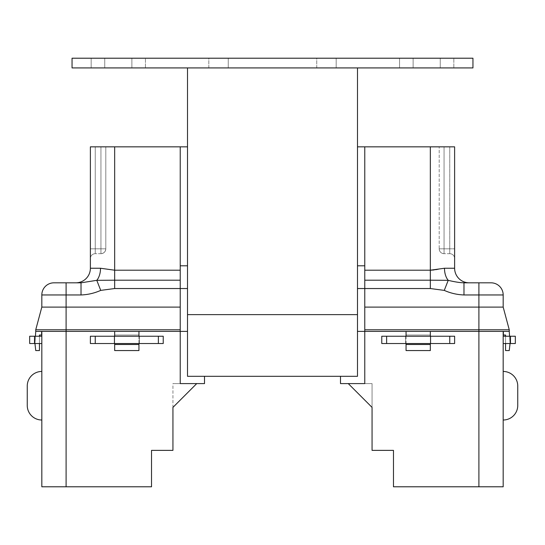 <?xml version="1.0" encoding="UTF-8"?>
<svg xmlns="http://www.w3.org/2000/svg" width="545" height="545" viewBox="0 0 545 545"><rect width="100%" height="100%" fill="white"/><g stroke="black" fill="none" stroke-linecap="round" stroke-linejoin="round"><path stroke-width="0.41" stroke-dasharray="2.73 2.04" d="M440.258 67.921L399.553 67.921L413.124 67.921L399.553 67.921L413.124 67.921L413.124 58.213L453.828 58.213L453.828 67.921L453.828 58.213L399.553 58.213L440.258 58.213L440.258 67.921L413.124 67.921L413.124 58.213L440.258 58.213L440.258 67.921M316.754 67.921L316.754 58.213L336.183 58.213L316.754 58.213L336.183 58.213L316.754 58.213L316.754 67.921L336.183 67.921L336.183 58.213L336.183 67.921L316.754 67.921M208.817 67.921L208.817 58.213L228.246 58.213L208.817 58.213L228.246 58.213L208.817 58.213L208.817 67.921L228.246 67.921L228.246 58.213L228.246 67.921L208.817 67.921M131.876 67.921L91.172 67.921L104.742 67.921L91.172 67.921L104.742 67.921L104.742 58.213L145.447 58.213L145.447 67.921L145.447 58.213L91.172 58.213L131.876 58.213L131.876 67.921L104.742 67.921L104.742 58.213L131.876 58.213L131.876 67.921M187.514 67.921L472.951 67.921L357.486 67.921L472.951 67.921L472.951 58.213L472.951 67.921L472.951 58.213L72.049 58.213L72.049 67.921L187.514 67.921L187.514 314.628L357.486 314.628L357.486 67.921M72.049 58.213L72.049 67.921L72.049 58.213L472.951 58.213L72.049 58.213M413.124 58.213L399.553 58.213L413.124 58.213L413.124 67.921L413.124 58.213M104.742 58.213L91.172 58.213L104.742 58.213L104.742 67.921L104.742 58.213M204.511 376.309L187.514 376.309L187.514 314.628L357.486 314.628L357.486 376.309L187.514 376.309L187.514 331.387L180.225 331.387L180.225 383.591L204.511 383.591L204.511 376.309L187.514 376.309L187.514 146.837L187.514 331.387L66.102 331.387L180.225 331.387L180.225 383.591L196.738 383.591L172.942 383.591L196.738 383.591L180.225 383.591L180.225 265.797L187.514 265.797M348.262 383.591L372.058 383.591L348.262 383.591L364.775 383.591L348.262 383.591L372.058 407.387L372.058 383.591L348.262 383.591L372.058 407.387L372.058 383.591L348.262 383.591L372.058 407.387L372.058 383.591L372.058 407.387L348.262 383.591L372.058 407.387L372.058 450.368L393.476 450.368L393.476 486.787L503.178 486.787L503.178 331.387L364.775 331.387L503.178 331.387M364.775 383.591L340.489 383.591L340.489 376.309L357.486 376.309L357.486 331.387L364.775 331.387L364.775 383.591M449.761 343.527L381.772 343.527L381.772 336.238L381.772 343.527L381.772 336.238L454.619 336.238L381.772 336.238L454.619 336.238L454.619 343.527L454.619 336.238L454.619 343.527L381.772 343.527L454.619 343.527L449.761 343.527L449.761 336.238M340.489 376.309L357.486 376.309L357.486 146.837L357.486 331.387L364.775 331.387L364.775 265.797L357.486 265.797M503.178 343.527L510.467 343.527L503.178 343.527L510.222 343.527L503.178 343.527L510.222 343.527L503.178 343.527L503.178 336.238L515.325 336.238L510.467 336.238L515.325 336.238L515.325 343.527L515.325 336.238L515.325 343.527L503.178 343.527L503.178 336.238L510.467 336.238L503.178 336.238L503.178 343.527L503.178 336.238M503.178 420.011A14.572 14.572 0 0 0 517.75 405.446A14.572 14.572 0 0 1 503.178 420.011A14.572 14.572 0 0 0 517.75 405.446A14.572 14.572 0 0 1 503.178 420.011L503.178 371.452A14.572 14.572 0 0 1 517.75 386.017L517.75 405.446A14.572 14.572 0 0 1 503.178 420.011L503.178 371.452A14.572 14.572 0 0 1 517.75 386.017A14.572 14.572 0 0 0 503.178 371.452A14.572 14.572 0 0 1 517.75 386.017A14.572 14.572 0 0 0 503.178 371.452M517.75 405.446L517.75 386.017L517.75 405.446M430.775 343.527L405.596 343.527L430.775 343.527L430.775 336.238L405.596 336.238L430.775 336.238L405.596 336.238L430.775 336.238L430.775 343.527L405.596 343.527L405.596 336.238L405.596 343.527L430.775 343.527L430.775 336.238L430.775 343.527M405.596 343.527L405.596 336.238L405.596 343.527M510.222 343.527L510.222 336.238L510.222 343.527M463.979 282.821L469.184 282.821L463.979 282.821L463.979 294.961C457.153 294.722 450.586 293.196 444.27 290.39L448.228 280.328C454.469 281.86 459.721 282.692 463.979 282.821L491.038 282.821A12.14 12.14 0 0 1 503.178 294.961L503.178 307.101L509.255 329.779L509.255 331.387L430.332 331.387L430.332 350.564L430.332 331.387L364.775 331.387M406.052 331.387L406.052 335.025L430.332 335.025L406.052 335.025L430.332 335.025L430.332 350.564L406.052 350.564L430.332 350.564L406.052 350.564L406.052 331.387L430.332 331.387L406.052 331.387L406.052 335.025L430.332 335.025L430.332 331.387M364.775 280.205L364.775 146.837L364.775 280.205L448.228 280.328A14.572 8.495 90 0 1 444.488 268.249L439.549 268.923M364.775 265.797L364.775 146.837L357.486 146.837M449.761 146.837L439.195 146.837L454.619 146.837L439.195 146.837L454.619 146.837L439.195 146.837L449.761 146.837L449.761 248.827L449.761 146.837L449.761 248.827L439.195 248.827C439.474 251.783 441.096 253.405 444.052 253.684C441.096 253.405 439.474 251.783 439.195 248.827L439.195 146.837L439.195 248.827A4.857 4.857 0 0 0 444.052 253.684A4.857 4.857 0 0 1 439.195 248.827A4.857 4.857 0 0 0 444.052 253.684A4.857 4.857 0 0 1 439.195 248.827A4.857 4.857 0 0 0 444.052 253.684L444.052 248.827L444.052 253.684L444.052 248.827L439.195 248.827L444.052 248.827L444.052 146.837L444.052 253.684A4.857 4.857 0 0 1 439.195 248.827L444.052 248.827L444.052 146.837L444.052 248.827L439.195 248.827L444.052 248.827L444.052 253.684L444.052 146.837L444.052 248.827L449.761 248.827L449.761 253.684L444.052 253.684L449.761 253.684A4.857 4.857 0 0 1 454.619 258.534L454.619 146.837L454.619 258.534A4.857 4.857 0 0 0 449.761 253.684A4.857 4.857 0 0 1 454.619 258.534A4.857 4.857 0 0 0 449.761 253.684A4.857 4.857 0 0 1 454.619 258.534A4.857 4.857 0 0 0 449.761 253.684L449.761 146.837L449.761 248.827L444.052 248.827L449.761 248.827L449.761 253.684L449.761 146.837M444.27 290.39L430.332 288.537L430.332 146.837L454.619 146.837L454.619 268.249A14.572 14.572 0 0 0 469.184 282.821M430.332 146.837L364.775 146.837M503.178 307.101L364.775 307.101M509.255 329.779L364.775 329.779M439.515 268.93L438.453 269.155M435.673 269.7L434.154 269.939M406.052 344.495L430.332 344.495M430.332 336.238L430.332 343.527M406.052 336.238L406.052 343.527M509.255 331.387L510.106 344.495L509.255 331.387L510.106 344.495L509.255 350.564L505.556 350.564L505.556 335.025L503.369 335.025L503.369 331.387M509.255 350.564L505.556 350.564L505.556 335.025L503.369 335.025L505.556 335.025L505.556 350.564L509.255 350.564L510.106 344.495L509.255 350.564M510.045 343.527L509.575 336.238M505.556 336.238L505.556 343.527M172.942 383.591L196.738 383.591L172.942 407.387L172.942 383.591L196.738 383.591L172.942 407.387L172.942 383.591M41.822 331.387L66.102 331.387L41.822 331.387L41.822 486.787L151.524 486.787L151.524 450.368L172.942 450.368L172.942 407.387L196.738 383.591M95.239 343.527L163.227 343.527L163.227 336.238L163.227 343.527L163.227 336.238L90.381 336.238L163.227 336.238L90.381 336.238L90.381 343.527L90.381 336.238L90.381 343.527L163.227 343.527L90.381 343.527L95.239 343.527L95.239 336.238M41.822 343.527L34.533 343.527L41.822 343.527L34.778 343.527L41.822 343.527L34.778 343.527L41.822 343.527L41.822 336.238L29.675 336.238L34.533 336.238L29.675 336.238L29.675 343.527L29.675 336.238L29.675 343.527L41.822 343.527L41.822 336.238L34.533 336.238L41.822 336.238L41.822 343.527L41.822 336.238M41.822 420.011A14.572 14.572 0 0 1 27.25 405.446A14.572 14.572 0 0 0 41.822 420.011A14.572 14.572 0 0 1 27.25 405.446A14.572 14.572 0 0 0 41.822 420.011L41.822 371.452A14.572 14.572 0 0 0 27.25 386.017L27.25 405.446A14.572 14.572 0 0 0 41.822 420.011L41.822 371.452A14.572 14.572 0 0 0 27.25 386.017A14.572 14.572 0 0 1 41.822 371.452A14.572 14.572 0 0 0 27.25 386.017A14.572 14.572 0 0 1 41.822 371.452M27.25 405.446L27.25 386.017L27.25 405.446M139.404 343.527L114.225 343.527L139.404 343.527L139.404 336.238L114.225 336.238L139.404 336.238L114.225 336.238L139.404 336.238L139.404 343.527L114.225 343.527L114.225 336.238L114.225 343.527L139.404 343.527L139.404 336.238L139.404 343.527M114.225 343.527L114.225 336.238L114.225 343.527M34.778 343.527L34.778 336.238L34.778 343.527M81.021 282.821L75.816 282.821L81.021 282.821L81.021 294.961C87.779 294.736 94.346 293.217 100.73 290.39L114.668 288.537L114.668 280.205L96.772 280.328L81.021 282.821L53.962 282.821A12.14 12.14 0 0 0 41.822 294.961L41.822 307.101L35.745 329.779L35.745 331.387L114.668 331.387L114.668 350.564L114.668 331.387L180.225 331.387M138.948 331.387L138.948 335.025L114.668 335.025L114.668 350.564L138.948 350.564L114.668 350.564L138.948 350.564L138.948 331.387L114.668 331.387L138.948 331.387L138.948 335.025L114.668 335.025L114.668 331.387M180.225 265.797L180.225 146.837L180.225 280.205L180.225 146.837L187.514 146.837M180.225 280.205L180.225 288.537L180.225 280.205L114.668 280.205L114.668 270.204L180.225 270.204M114.668 146.837L90.381 146.837L90.381 268.249L100.512 268.249L114.668 270.204L114.668 146.837L180.225 146.837M90.381 146.837L105.805 146.837L90.381 146.837L105.805 146.837L90.381 146.837L90.381 258.534L90.381 146.837M105.805 146.837L100.948 146.837L105.805 146.837L105.805 248.827C105.492 251.756 103.877 253.371 100.948 253.684C103.877 253.371 105.492 251.756 105.805 248.827L105.805 146.837M41.822 307.101L180.225 307.101M35.745 329.779L180.225 329.779M100.948 253.684A4.857 4.857 0 0 0 105.805 248.827A4.857 4.857 0 0 1 100.948 253.684A4.857 4.857 0 0 0 105.805 248.827A4.857 4.857 0 0 1 100.948 253.684A4.857 4.857 0 0 0 105.805 248.827L100.948 248.827L100.948 253.684L100.948 248.827L105.805 248.827L100.948 248.827L100.948 146.837L100.948 253.684L100.948 248.827L105.805 248.827L100.948 248.827L100.948 146.837L100.948 253.684A4.857 4.857 0 0 0 105.805 248.827L100.948 248.827L100.948 146.837L100.948 253.684L95.239 253.684L100.948 253.684M100.73 290.39L96.772 280.328A14.572 8.495 90 0 0 100.512 268.249M90.381 268.249A14.572 14.572 0 0 1 75.816 282.821M95.239 253.684A4.857 4.857 0 0 0 90.381 258.534A4.857 4.857 0 0 1 95.239 253.684A4.857 4.857 0 0 0 90.381 258.534A4.857 4.857 0 0 1 95.239 253.684A4.857 4.857 0 0 0 90.381 258.534A4.857 4.857 0 0 1 95.239 253.684L95.239 146.837L95.239 248.827L100.948 248.827L95.239 248.827L95.239 253.684L95.239 146.837L95.239 248.827L100.948 248.827L95.239 248.827L95.239 253.684L95.239 248.827L100.948 248.827L95.239 248.827L95.239 146.837L95.239 253.684A4.857 4.857 0 0 0 90.381 258.534A4.857 4.857 0 0 1 95.239 253.684A4.857 4.857 0 0 0 90.381 258.534M138.948 344.495L114.668 344.495M138.948 335.025L114.668 335.025L138.948 335.025M114.668 336.238L114.668 343.527M138.948 336.238L138.948 343.527M35.745 331.387L34.894 344.495L35.745 331.387L34.894 344.495L35.745 350.564L39.444 350.564L39.444 335.025L41.631 335.025L41.631 331.387M35.745 350.564L39.444 350.564L39.444 335.025L41.631 335.025L39.444 335.025L39.444 350.564L35.745 350.564L34.894 344.495L35.745 350.564M34.955 343.527L35.425 336.238M39.444 336.238L39.444 343.527M503.178 294.961L478.898 294.961L478.898 486.787M386.623 343.527L386.623 336.238M510.467 343.527L510.467 336.238M430.332 288.537L357.486 288.537M478.898 282.821L478.898 294.961L463.979 294.961M430.332 270.204L364.775 270.204M449.761 248.827L444.052 248.827L449.761 248.827L449.761 253.684L449.761 248.827L454.619 248.827L449.761 248.827M454.619 268.249L444.488 268.249M449.761 253.684A4.857 4.857 0 0 1 454.619 258.534A4.857 4.857 0 0 0 449.761 253.684A4.857 4.857 0 0 1 454.619 258.534M41.822 294.961L66.102 294.961L66.102 486.787M158.377 343.527L158.377 336.238M34.533 343.527L34.533 336.238M114.668 288.537L187.514 288.537M66.102 282.821L66.102 294.961L81.021 294.961M95.239 248.827L90.381 248.827L95.239 248.827M91.172 58.213L91.172 67.921L91.172 58.213M399.553 58.213L399.553 67.921L399.553 58.213"/><path stroke-width="0.82" d="M357.486 67.921L357.486 376.309L187.514 376.309L187.514 314.628L357.486 314.628L187.514 314.628L187.514 67.921M472.951 67.921L72.049 67.921L72.049 58.213L472.951 58.213L472.951 67.921M509.575 336.238L509.255 331.387L357.486 331.387L364.775 331.387L364.775 383.591L340.489 383.591L340.489 376.309M364.775 307.101L478.898 307.101L478.898 486.787L393.476 486.787L393.476 450.368L372.058 450.368L372.058 407.387L348.262 383.591M478.898 486.787L503.178 486.787L503.178 331.387M503.178 371.452A14.572 14.572 0 0 1 517.75 386.017L517.75 405.446A14.572 14.572 0 0 1 503.178 420.011M386.623 343.527L381.772 343.527L381.772 336.238L454.619 336.238L454.619 343.527L386.623 343.527L386.623 336.238M503.178 343.527L515.325 343.527L515.325 336.238L503.178 336.238M469.184 282.821A14.572 14.572 0 0 1 454.619 268.249L454.619 146.837L364.775 146.837L364.775 331.387M364.775 146.837L357.486 146.837M364.775 265.797L357.486 265.797M509.255 331.387L509.255 329.779L364.775 329.779M509.255 329.779L503.178 307.101L503.178 294.961A12.14 12.14 0 0 0 491.038 282.821L463.979 282.821C459.687 282.685 454.435 281.854 448.228 280.328L448.249 280.328M434.154 269.939L430.332 270.204L430.332 280.205L448.228 280.328L444.27 290.39C450.545 293.19 457.112 294.716 463.979 294.961L478.898 294.961L478.898 307.101L503.178 307.101M463.979 294.961L463.979 282.821M438.453 269.155L435.673 269.7M430.332 146.837L430.332 270.204L444.488 268.249L454.619 268.249M448.228 280.328A14.572 8.495 90 0 1 444.488 268.249M406.052 350.564L430.332 350.564L430.332 344.495L406.052 344.495L406.052 350.564M430.332 331.387L430.332 336.238M430.332 343.527L430.332 344.495M406.052 331.387L406.052 336.238M406.052 343.527L406.052 344.495M503.369 331.387L503.369 335.025L505.556 335.025L505.556 336.238M505.556 343.527L505.556 350.564L509.255 350.564L510.045 343.527M35.425 336.238L35.745 331.387L187.514 331.387L180.225 331.387L180.225 383.591L204.511 383.591L204.511 376.309M180.225 307.101L66.102 307.101L66.102 486.787L151.524 486.787L151.524 450.368L172.942 450.368L172.942 407.387L196.738 383.591M66.102 486.787L41.822 486.787L41.822 331.387M41.822 371.452A14.572 14.572 0 0 0 27.25 386.017L27.25 405.446A14.572 14.572 0 0 0 41.822 420.011M158.377 343.527L163.227 343.527L163.227 336.238L90.381 336.238L90.381 343.527L158.377 343.527L158.377 336.238M41.822 343.527L29.675 343.527L29.675 336.238L41.822 336.238M75.816 282.821A14.572 14.572 0 0 0 90.381 268.249L90.381 146.837L180.225 146.837L180.225 331.387M180.225 146.837L187.514 146.837M180.225 265.797L187.514 265.797M35.745 331.387L35.745 329.779L180.225 329.779M180.225 280.205L114.668 280.205L114.668 270.204L100.512 268.249A14.572 8.495 90 0 1 96.772 280.328L114.668 280.205L114.668 288.537L100.73 290.39C94.387 293.203 87.82 294.729 81.021 294.961L81.021 282.821L96.772 280.328L100.73 290.39M35.745 329.779L41.822 307.101L41.822 294.961A12.14 12.14 0 0 1 53.962 282.821L81.021 282.821M81.021 294.961L66.102 294.961L66.102 307.101L41.822 307.101M138.948 350.564L114.668 350.564L114.668 344.495L138.948 344.495L138.948 350.564M114.668 331.387L114.668 336.238M114.668 343.527L114.668 344.495M138.948 331.387L138.948 336.238M138.948 343.527L138.948 344.495M41.631 331.387L41.631 335.025L39.444 335.025L39.444 336.238M39.444 343.527L39.444 350.564L35.745 350.564L34.955 343.527M449.761 343.527L449.761 336.238M510.467 343.527L510.467 336.238M364.775 280.205L430.332 280.205L430.332 288.537L357.486 288.537M430.332 270.204L364.775 270.204M430.346 288.537L444.27 290.39M478.898 282.821L478.898 294.961L503.178 294.961A12.14 12.14 0 0 0 491.038 282.821M95.239 343.527L95.239 336.238M34.533 343.527L34.533 336.238M114.654 288.537L187.514 288.537M114.668 146.837L114.668 270.204L180.225 270.204M66.102 282.821L66.102 294.961L41.822 294.961A12.14 12.14 0 0 1 53.962 282.821M100.512 268.249L90.381 268.249"/></g></svg>
